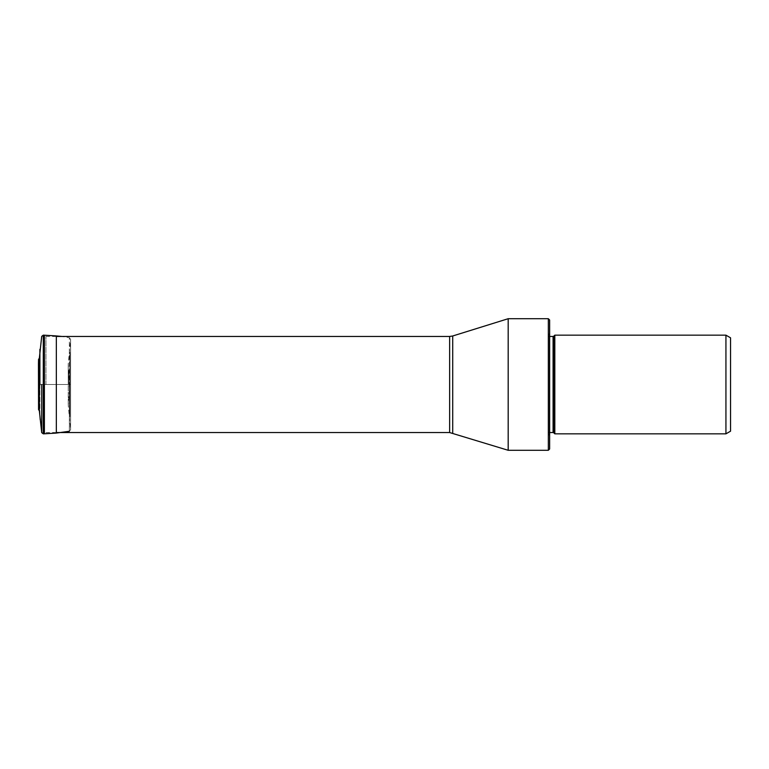 <?xml version="1.0" encoding="UTF-8"?>
<svg xmlns="http://www.w3.org/2000/svg" width="769" height="769" viewBox="0 0 769 769"><rect width="100%" height="100%" fill="white"/><g stroke="black" fill="none" stroke-linecap="round" stroke-linejoin="round"><path stroke-width="0.58" stroke-dasharray="3.85 2.88" d="M39.354 358.143L39.354 384.5L39.892 384.5L39.892 349.328L39.892 384.5L70.585 384.5L69.816 384.5L69.816 352.26L69.816 384.5L69.816 352.26L69.816 384.5L68.23 384.5L68.23 364.016L68.23 404.984L68.23 384.5L69.277 384.5L69.277 383.664L69.277 385.336L69.277 384.5L38.556 384.5L39.354 384.5L39.354 410.857M41.709 384.5L41.709 427.333M45.948 384.5L45.948 336.457L45.948 384.5M508.184 450.288L508.184 318.712M548.335 318.712L548.335 450.288M549.633 320.01L549.633 448.99M549.633 435.658L549.633 333.342L549.633 435.658L548.643 434.668A1.038 1.038 0 0 1 548.335 433.927L548.335 335.073L548.335 433.927M548.335 335.073A1.038 1.038 0 0 1 548.643 334.332L548.643 434.668L548.643 334.332L549.633 333.342M548.335 335.419L548.335 433.581L548.335 335.419A1.038 1.038 0 0 0 549.374 336.457L549.374 432.543L549.633 336.457M548.335 433.581A1.038 1.038 0 0 1 549.374 432.543L549.633 432.543M554.814 433.841L554.814 335.159M725.936 335.159L725.936 433.841M730.55 337.822L730.55 431.178M68.912 384.5L68.912 370.552L68.912 384.5M68.23 384.5L69.816 384.5L69.816 416.74L69.816 384.5L69.816 416.74L69.816 384.5L68.23 384.5M70.546 384.5L70.556 340.263L70.556 384.5M69.364 431.265L69.364 384.5L69.364 431.265L70.585 429.756L70.585 384.5L70.585 429.756L68.23 404.984L69.383 389.566L68.23 364.016L70.585 339.244L70.585 429.698L70.585 339.244L69.364 337.735L69.364 384.5L69.364 337.735L61.905 336.457M56.339 335.928L56.339 433.072M44.391 335.207L44.391 433.793M44.256 335.197L44.256 433.803M43.285 433.841L43.285 335.159M39.892 384.5L39.892 419.672L39.892 384.5M38.556 409.579L38.556 359.421M38.911 384.5L38.911 396.429L38.911 384.5M449.634 336.457L449.634 432.543M452.71 433.014L452.71 335.986M553.084 336.457L553.084 432.543M553.815 432.851L553.815 336.149M38.556 367.947L40.171 384.5L38.45 405.311L38.45 363.689M56.339 336.457L45.948 336.457M56.339 432.543L45.948 432.543"/><path stroke-width="1.15" d="M41.709 427.333L41.709 432.62L39.354 410.857L39.354 358.143L41.709 336.38L43.285 335.159L43.285 433.841L41.709 432.62M41.709 384.5L41.709 432.62L41.709 384.5M39.892 384.5L39.892 349.328L39.892 384.5M452.71 433.014L452.71 335.986L508.184 318.712L508.184 450.288L449.634 432.543L449.634 336.457L56.339 336.457M548.335 318.712L549.633 320.01L549.633 448.99L548.335 450.288L548.335 318.712L508.184 318.712M549.633 432.543L553.084 432.543L553.084 336.457L549.633 336.457M553.084 432.543A1.038 1.038 0 0 1 553.815 432.851L554.814 433.841L725.936 433.841L725.936 335.159L554.814 335.159L554.814 433.841M553.084 336.457A1.038 1.038 0 0 0 553.815 336.149L553.815 432.851M554.814 335.159L553.815 336.149M725.936 433.841L730.55 431.178L730.55 337.822L725.936 335.159M69.364 431.265L56.339 433.072L56.339 335.928L61.905 336.457M56.339 433.072L44.391 433.793L44.391 335.207L56.339 335.928M44.391 433.793L44.391 335.207M38.556 359.421L38.556 409.579L38.45 363.708L38.556 359.421L39.354 358.143M44.256 335.197L43.285 335.159M44.256 433.803L43.285 433.841M39.354 410.857L38.556 409.579M38.556 367.947L38.45 363.689M449.634 432.543L56.339 432.543M548.335 450.288L508.184 450.288M452.71 335.986L449.634 336.457"/></g></svg>

